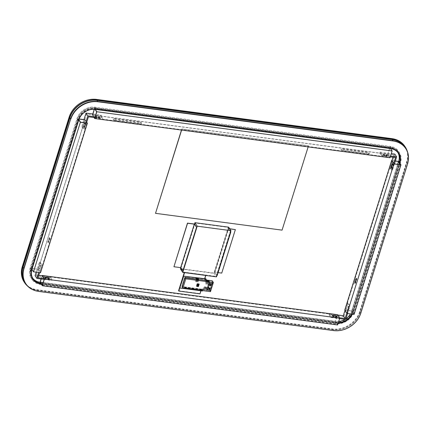 <?xml version="1.0" encoding="UTF-8"?>
<svg xmlns="http://www.w3.org/2000/svg" width="430" height="430" viewBox="0 0 430 430"><rect width="100%" height="100%" fill="white"/><g stroke="black" fill="none" stroke-linecap="round" stroke-linejoin="round"><path stroke-width="0.32" stroke-dasharray="2.15 1.61" d="M24.112 281.962A23.075 19.414 146.8 0 0 37.028 289.718L332.325 328.934A23.075 19.414 146.8 0 0 359.808 311.347L406.667 161.825A23.075 19.414 146.8 0 0 404.877 146.388M407.248 151.113A23.075 19.414 -33.2 0 1 407.119 162.518L360.265 312.04A23.075 19.414 -33.2 0 1 332.782 329.627L37.485 290.411A23.075 19.414 -33.2 0 1 27.498 286.025M79.147 118.965L78.077 118.82L31.218 268.341L38.248 269.277L85.108 119.755L83.979 119.605L81.764 126.673L82.608 126.785L86.613 114.009L100.674 115.874L100.932 115.063L92.778 113.977L92.434 115.068L387.731 154.284L389.86 147.485L94.562 108.269L94.245 109.284M32.675 278.151A13.846 11.648 -33.2 0 1 32.293 277.603A13.846 11.648 -33.2 0 1 31.218 268.341L78.077 118.82A13.846 11.648 -33.2 0 1 94.562 108.269L95.293 109.381L94.562 108.269L389.86 147.485L390.59 148.597L389.86 147.485A13.846 11.648 -33.2 0 1 397.61 152.139A13.846 11.648 -33.2 0 1 397.954 152.704M92.434 115.068L94.052 117.535M94.38 109.295L94.568 108.682L95.008 109.349M387.908 154.15L389.999 157.348L391.961 151.097L389.87 147.899L387.908 154.15L92.611 114.934L94.342 117.573M387.731 154.284L390.01 157.756M95.836 117.422A0.769 0.29 -162.6 0 1 94.906 116.981A0.769 0.29 -162.6 0 1 94.88 116.842A0.769 0.29 -162.6 0 1 95.385 116.729L96.089 116.82A0.769 0.29 -162.6 0 1 97.019 117.261A0.769 0.29 -162.6 0 1 97.046 117.395A0.769 0.29 -162.6 0 1 96.54 117.514L95.836 117.422L95.922 117.148A0.769 0.29 17.4 0 1 94.992 116.707A0.769 0.29 17.4 0 1 94.96 116.573L94.88 116.842M98.653 117.793A0.769 0.29 -162.6 0 1 97.723 117.352A0.769 0.29 -162.6 0 1 97.691 117.218A0.769 0.29 -162.6 0 1 98.196 117.1L98.9 117.191A0.769 0.29 -162.6 0 1 99.83 117.637A0.769 0.29 -162.6 0 1 99.862 117.772A0.769 0.29 -162.6 0 1 99.357 117.89L98.653 117.793L98.739 117.524A0.769 0.29 17.4 0 1 97.803 117.084A0.769 0.29 17.4 0 1 97.777 116.944L97.691 117.218M115.122 120.298A1.537 0.581 -162.6 0 1 113.257 119.416A1.537 0.581 -162.6 0 1 113.197 119.142A1.537 0.581 -162.6 0 1 114.208 118.911L139.519 122.27A1.537 0.581 -162.6 0 1 141.384 123.152A1.537 0.581 -162.6 0 1 141.443 123.426A1.537 0.581 -162.6 0 1 140.433 123.663L115.122 120.298L115.208 120.029A1.537 0.581 17.4 0 1 113.343 119.148A1.537 0.581 17.4 0 1 113.283 118.873L113.197 119.142M387.059 156.095L386.355 156.004A0.769 0.29 -162.6 0 1 385.425 155.563A0.769 0.29 -162.6 0 1 385.393 155.424A0.769 0.29 -162.6 0 1 385.898 155.311L386.602 155.402A0.769 0.29 -162.6 0 1 387.532 155.843A0.769 0.29 -162.6 0 1 387.564 155.977A0.769 0.29 -162.6 0 1 387.059 156.095L387.145 155.827L386.441 155.73A0.769 0.29 17.4 0 1 385.511 155.289A0.769 0.29 17.4 0 1 385.479 155.155L385.393 155.424M384.248 155.725L383.544 155.628A0.769 0.29 -162.6 0 1 382.614 155.187A0.769 0.29 -162.6 0 1 382.582 155.053A0.769 0.29 -162.6 0 1 383.087 154.934L383.791 155.026A0.769 0.29 -162.6 0 1 384.721 155.472A0.769 0.29 -162.6 0 1 384.753 155.606A0.769 0.29 -162.6 0 1 384.248 155.725L384.334 155.45L383.63 155.359A0.769 0.29 17.4 0 1 382.7 154.918A0.769 0.29 17.4 0 1 382.668 154.778L382.582 155.053M368.231 153.913L342.92 150.554A1.537 0.581 -162.6 0 1 341.06 149.672A1.537 0.581 -162.6 0 1 341.001 149.398A1.537 0.581 -162.6 0 1 342.011 149.162L367.322 152.526A1.537 0.581 -162.6 0 1 369.182 153.408A1.537 0.581 -162.6 0 1 369.246 153.677A1.537 0.581 -162.6 0 1 368.231 153.913L368.316 153.644L343.006 150.28A1.537 0.581 17.4 0 1 341.146 149.398A1.537 0.581 17.4 0 1 341.081 149.124L341.001 149.398M95.922 117.148L96.626 117.245A0.769 0.29 17.4 0 0 97.132 117.127A0.769 0.29 17.4 0 0 97.105 116.987A0.769 0.29 17.4 0 0 96.169 116.546L95.471 116.455A0.769 0.29 17.4 0 0 94.96 116.573M94.702 118.132L389.999 157.348M98.739 117.524L99.438 117.616A0.769 0.29 17.4 0 0 99.948 117.497A0.769 0.29 17.4 0 0 99.916 117.363A0.769 0.29 17.4 0 0 98.986 116.922L98.282 116.831A0.769 0.29 17.4 0 0 97.777 116.944M115.208 120.029L140.519 123.388A1.537 0.581 17.4 0 0 141.529 123.152A1.537 0.581 17.4 0 0 141.47 122.883A1.537 0.581 17.4 0 0 139.605 121.996L114.294 118.637A1.537 0.581 17.4 0 0 113.283 118.873M387.145 155.827A0.769 0.29 17.4 0 0 387.65 155.708A0.769 0.29 17.4 0 0 387.618 155.569A0.769 0.29 17.4 0 0 386.688 155.128L385.984 155.036A0.769 0.29 17.4 0 0 385.479 155.155M384.334 155.45A0.769 0.29 17.4 0 0 384.839 155.332A0.769 0.29 17.4 0 0 384.807 155.198A0.769 0.29 17.4 0 0 383.877 154.757L383.173 154.666A0.769 0.29 17.4 0 0 382.668 154.778M368.316 153.644A1.537 0.581 17.4 0 0 369.332 153.408A1.537 0.581 17.4 0 0 369.268 153.134A1.537 0.581 17.4 0 0 367.408 152.252L342.097 148.893A1.537 0.581 17.4 0 0 341.081 149.124M389.87 147.899L94.568 108.682M391.961 151.097L96.664 111.881M85.183 123.797L85.398 123.114A0.769 0.296 97.6 0 1 85.726 122.7A0.769 0.296 97.6 0 1 85.839 122.786A0.769 0.296 97.6 0 1 85.855 123.813L85.64 124.49A0.769 0.296 97.6 0 1 85.312 124.904A0.769 0.296 97.6 0 1 85.199 124.824A0.769 0.296 97.6 0 1 85.183 123.797L84.903 123.759L85.118 123.082A0.769 0.296 -82.4 0 1 85.446 122.663L85.726 122.7M38.248 269.277L40.522 272.754M85.108 119.755L86.726 122.233M84.549 125.834A0.769 0.296 97.6 0 1 84.877 125.42A0.769 0.296 97.6 0 1 84.989 125.501A0.769 0.296 97.6 0 1 85 126.533L84.791 127.21A0.769 0.296 97.6 0 1 84.457 127.624A0.769 0.296 97.6 0 1 84.35 127.543A0.769 0.296 97.6 0 1 84.334 126.517L84.549 125.834L84.264 125.796A0.769 0.296 -82.4 0 1 84.592 125.383L84.877 125.42M48.294 241.509L48.509 240.832A0.769 0.296 97.6 0 1 48.837 240.413A0.769 0.296 97.6 0 1 48.95 240.499A0.769 0.296 97.6 0 1 48.966 241.526L48.751 242.203A0.769 0.296 97.6 0 1 48.423 242.622A0.769 0.296 97.6 0 1 48.31 242.536A0.769 0.296 97.6 0 1 48.294 241.509L48.015 241.472L48.23 240.795A0.769 0.296 -82.4 0 1 48.558 240.381L48.837 240.413M49.606 239.488A0.769 0.296 97.6 0 1 49.273 239.902A0.769 0.296 97.6 0 1 49.165 239.816A0.769 0.296 97.6 0 1 49.149 238.79L49.359 238.112A0.769 0.296 97.6 0 1 49.692 237.699A0.769 0.296 97.6 0 1 49.799 237.779A0.769 0.296 97.6 0 1 49.816 238.806L49.321 239.451A0.769 0.296 -82.4 0 1 48.993 239.865L49.273 239.902M78.077 118.82L78.803 119.932L78.077 118.82M31.218 268.341L31.944 269.454L31.218 268.341M78.889 119.674L78.448 118.997L79.104 119.083M78.448 118.997L31.589 268.519L38.06 269.379L84.914 119.857L86.645 122.502M38.06 269.379L40.151 272.577L87.01 123.055M31.589 268.519L33.685 271.717L40.151 272.577M80.539 122.195L33.685 271.717M84.903 123.759A0.769 0.296 -82.4 0 0 84.92 124.786A0.769 0.296 -82.4 0 0 85.032 124.872A0.769 0.296 -82.4 0 0 85.36 124.453L85.57 123.775A0.769 0.296 -82.4 0 0 85.559 122.749A0.769 0.296 -82.4 0 0 85.446 122.663M84.264 125.796L84.054 126.479A0.769 0.296 -82.4 0 0 84.065 127.506A0.769 0.296 -82.4 0 0 84.178 127.586A0.769 0.296 -82.4 0 0 84.506 127.172L84.721 126.495A0.769 0.296 -82.4 0 0 84.705 125.469A0.769 0.296 -82.4 0 0 84.592 125.383M48.015 241.472A0.769 0.296 -82.4 0 0 48.031 242.499A0.769 0.296 -82.4 0 0 48.144 242.584A0.769 0.296 -82.4 0 0 48.472 242.171L48.681 241.488A0.769 0.296 -82.4 0 0 48.671 240.461A0.769 0.296 -82.4 0 0 48.558 240.381M49.321 239.451L49.536 238.768A0.769 0.296 -82.4 0 0 49.52 237.742A0.769 0.296 -82.4 0 0 49.407 237.661A0.769 0.296 -82.4 0 0 49.079 238.075L48.87 238.752A0.769 0.296 -82.4 0 0 48.88 239.779A0.769 0.296 -82.4 0 0 48.993 239.865M354.105 314.394L351.826 310.922L398.685 161.4L351.826 310.922L344.796 309.987M394.821 154.09L390.564 167.684L389.72 167.571L391.934 160.503L395.363 160.96M397.616 164.303L351.638 311.024L345.166 310.164L347.263 313.363L394.116 163.841M351.638 311.024L353.729 314.223L347.263 313.363M395.326 161.078L392.026 160.643L345.166 310.164M392.402 163.524A0.769 0.296 97.6 0 1 392.558 163.448A0.769 0.296 97.6 0 1 392.665 163.534A0.769 0.296 97.6 0 1 392.681 164.561L392.466 165.238A0.769 0.296 97.6 0 1 392.138 165.652A0.769 0.296 97.6 0 1 392.031 165.572A0.769 0.296 97.6 0 1 392.01 165.545M391.553 166.243A0.769 0.296 97.6 0 1 391.703 166.168A0.769 0.296 97.6 0 1 391.816 166.254A0.769 0.296 97.6 0 1 391.832 167.281L391.617 167.958A0.769 0.296 97.6 0 1 391.289 168.372A0.769 0.296 97.6 0 1 391.176 168.291A0.769 0.296 97.6 0 1 391.16 168.264M355.513 281.236A0.769 0.296 97.6 0 1 355.664 281.166A0.769 0.296 97.6 0 1 355.777 281.247A0.769 0.296 97.6 0 1 355.793 282.273L355.578 282.951A0.769 0.296 97.6 0 1 355.25 283.37A0.769 0.296 97.6 0 1 355.137 283.284A0.769 0.296 97.6 0 1 355.121 283.257M356.368 278.516A0.769 0.296 97.6 0 1 356.518 278.446A0.769 0.296 97.6 0 1 356.631 278.527A0.769 0.296 97.6 0 1 356.642 279.554L356.432 280.236A0.769 0.296 97.6 0 1 356.104 280.65A0.769 0.296 97.6 0 1 355.992 280.564A0.769 0.296 97.6 0 1 355.975 280.537M400.588 164.701L353.729 314.223M35.077 275.651L49.987 277.629L50.24 276.812L42.086 275.732L41.065 278.984M338.695 321.495A13.846 11.648 -33.2 0 1 335.335 321.473L40.038 282.257L335.335 321.473L337.469 314.679M41.194 279L42.178 275.872L337.475 315.088L339.566 318.286L44.268 279.07M338.319 322.693A13.846 11.648 -33.2 0 1 336.067 322.586L337.614 324.951M43.188 282.521L335.513 321.339L337.475 315.088M335.513 321.339L337.609 324.537L339.566 318.286M46.644 277.898A0.769 0.29 -162.6 0 1 46.666 277.925A0.769 0.29 -162.6 0 1 46.698 278.065A0.769 0.29 -162.6 0 1 46.193 278.183L45.489 278.086A0.769 0.29 -162.6 0 1 44.559 277.646A0.769 0.29 -162.6 0 1 44.526 277.511A0.769 0.29 -162.6 0 1 44.666 277.404M49.461 278.274A0.769 0.29 -162.6 0 1 49.482 278.301A0.769 0.29 -162.6 0 1 49.509 278.436A0.769 0.29 -162.6 0 1 49.004 278.554L48.3 278.463A0.769 0.29 -162.6 0 1 47.37 278.022A0.769 0.29 -162.6 0 1 47.338 277.882A0.769 0.29 -162.6 0 1 47.477 277.78M337.163 316.48A0.769 0.29 -162.6 0 1 337.185 316.507A0.769 0.29 -162.6 0 1 337.217 316.647A0.769 0.29 -162.6 0 1 336.706 316.765L336.007 316.668A0.769 0.29 -162.6 0 1 335.077 316.227A0.769 0.29 -162.6 0 1 335.045 316.093A0.769 0.29 -162.6 0 1 335.18 315.986M334.352 316.109A0.769 0.29 -162.6 0 1 334.373 316.136A0.769 0.29 -162.6 0 1 334.4 316.27A0.769 0.29 -162.6 0 1 333.895 316.389L333.191 316.297A0.769 0.29 -162.6 0 1 332.261 315.856A0.769 0.29 -162.6 0 1 332.234 315.717A0.769 0.29 -162.6 0 1 332.368 315.615M42.312 285.321L337.609 324.537M83.382 126.13L83.474 126.909L83.382 126.13M84.543 126.726L84.457 125.952L84.543 126.726M85.651 122.872L83.587 129.457L84.431 129.57L86.494 122.985M81.764 126.673L83.587 129.457M84.554 123.899L84.463 123.12L84.554 123.899M100.932 115.063L102.754 117.841L95.111 116.826M95.809 115.966L96.82 116.197L95.809 115.966M98.626 116.342L99.631 116.568L98.626 116.342M100.674 115.874L102.496 118.658L102.754 117.841M86.613 114.009L88.435 116.788M94.858 117.643L102.496 118.658M96.54 116.917L95.535 116.686L96.54 116.917M99.352 117.288L98.346 117.062L99.352 117.288M82.608 126.785L84.431 129.57M85.081 123.523L85.167 124.302L85.081 123.523M392.499 167.625L392.413 166.851L392.499 167.625M391.381 167.786L391.628 166.775M392.961 157.235L393.724 154.795L395.546 157.573M389.72 167.571L391.542 170.355L393.756 163.287M392.23 165.066L392.483 164.056M393.724 154.795L379.663 152.929L379.916 152.112L391.305 153.623M390.537 156.063L381.738 154.891L379.916 152.112M386.328 154.547L387.333 154.778L386.328 154.547M383.517 154.176L384.522 154.402L383.517 154.176M394.444 163.884L392.386 170.463L391.542 170.355M390.284 156.875L381.48 155.708L381.738 154.891M390.564 167.684L392.386 170.463M393.031 164.421L393.122 165.201L393.031 164.421M379.663 152.929L381.48 155.708M387.059 155.499L386.049 155.268L387.059 155.499M384.243 155.123L383.238 154.897L384.243 155.123M39.995 266.079L39.909 265.299L39.995 266.079M40.522 265.702L40.608 266.482L40.522 265.702M36.168 272.174L39.34 262.058L40.184 262.171L36.179 274.947L38.001 277.726M40.184 262.171L42.006 264.95L39.598 272.631M39.99 268.911L39.899 268.132L39.99 268.911M36.179 274.947L38.764 275.291M44.166 279.398L51.804 280.414L49.987 277.629M45.849 278.667L44.844 278.441L45.849 278.667M48.66 279.043L47.655 278.817L48.66 279.043M38.754 272.518L41.162 264.837L42.006 264.95M43.903 278.511L52.062 279.597L51.804 280.414M39.34 262.058L41.162 264.837M38.829 268.309L38.915 269.089L38.829 268.309M50.24 276.812L52.062 279.597M45.102 277.689L46.123 277.887M47.918 278.065L48.934 278.264M347.951 306.977L347.865 306.198L347.951 306.977M348.477 306.601L348.563 307.38L348.477 306.601M345.698 319.442L343.876 316.663L348.139 303.069L349.956 305.848L349.112 305.735L346.816 313.072M347.553 313.529L349.956 305.848M347.94 309.804L347.854 309.03L347.94 309.804M343.876 316.663L328.971 314.679L330.794 317.464L339.592 318.63M348.139 303.069L347.295 302.957L344.994 310.288M337.668 314.986L329.224 313.868L328.971 314.679M336.367 317.249L335.362 317.023L336.367 317.249M333.556 316.878L332.546 316.652L333.556 316.878M329.224 313.868L331.046 316.647L330.794 317.464M339.49 317.77L331.046 316.647M335.62 316.27L336.642 316.469M332.809 315.899L333.831 316.098M347.295 302.957L349.112 305.735M346.779 309.208L346.87 309.987L346.779 309.208M155.424 213.194L281.978 230.002L308.391 145.727L181.836 128.919L181.476 130.064M181.836 128.919L181.605 130.08M308.391 145.727L181.922 129.059M308.16 146.888L308.482 145.867M173.838 266.611L180.869 267.546L194.5 224.046L180.783 267.809M180.869 267.546L183.142 271.024M229.69 228.722L228.249 228.529L214.618 272.029L221.649 272.959L235.28 229.464M229.781 228.862L228.62 228.706L214.989 272.201L218.091 272.615M230.604 231.743L228.62 228.706M228.249 228.529L230.523 232.006M214.618 272.029L216.892 275.501M217.172 275.539L214.989 272.201M180.444 268.906L214.188 273.389L228.674 227.169M195.123 222.998L180.81 268.669L213.995 273.077L228.308 227.405L195.123 222.998L197.305 226.336L182.992 272.007L216.177 276.415L230.491 230.743L197.305 226.336M214.188 273.389L216.467 276.861M180.81 268.669L182.992 272.007M213.995 273.077L216.177 276.415M228.308 227.405L230.491 230.743M24.827 282.488A22.763 19.157 146.8 0 0 37.571 290.142L332.868 329.358A22.763 19.157 146.8 0 0 359.985 312.003L406.839 162.481A22.763 19.157 146.8 0 0 405.076 147.253M399.809 161.551L352.949 311.067A15.071 12.685 -33.2 0 1 334.997 322.559L39.7 283.343A15.071 12.685 -33.2 0 1 31.261 278.28A15.071 12.685 -33.2 0 1 30.095 268.191L76.948 118.675A15.071 12.685 -33.2 0 1 94.906 107.183L390.204 146.399A15.071 12.685 -33.2 0 1 398.642 151.462A15.071 12.685 -33.2 0 1 399.809 161.551L400.54 162.664L353.68 312.18A15.071 12.685 146.8 0 1 335.723 323.672L40.425 284.456A15.071 12.685 146.8 0 1 31.992 279.392A15.071 12.685 146.8 0 1 30.82 269.304L77.68 119.787A15.071 12.685 146.8 0 1 95.632 108.295L390.929 147.511A15.071 12.685 146.8 0 1 399.368 152.575A15.071 12.685 146.8 0 1 400.54 162.664M408.5 157.385A22.763 19.157 -33.2 0 1 407.57 163.594L360.711 313.115A22.763 19.157 -33.2 0 1 333.594 330.471L38.297 291.255A22.763 19.157 -33.2 0 1 32.583 289.61M25.768 283.617A22.919 19.285 146.8 0 0 38.528 291.212L333.406 330.374A22.919 19.285 146.8 0 0 360.706 312.9L407.436 163.792A22.919 19.285 146.8 0 0 405.726 148.56M32.755 279.043A14.459 12.169 -33.2 0 1 32.685 278.936A14.459 12.169 -33.2 0 1 31.567 269.261L78.341 120.013A14.459 12.169 -33.2 0 1 95.562 108.994L390.58 148.173A14.459 12.169 -33.2 0 1 398.669 153.032A14.459 12.169 -33.2 0 1 398.739 153.134M399.712 162.965L353.019 311.954A14.459 12.169 -33.2 0 1 352.127 314.137M338.2 323.086A14.459 12.169 -33.2 0 1 335.798 322.973L41.07 283.832M338.13 323.301A14.459 12.169 146.8 0 1 335.932 323.183L41.21 284.042M352.353 314.163A14.459 12.169 146.8 0 0 353.154 312.164L399.846 163.174M196.333 278.704L195.79 278.629L196.048 277.818L187.609 276.694L187.351 277.511L184.712 277.156L181.836 286.321L184.481 286.67L184.228 287.487L201.665 289.804L201.917 288.987L209.399 289.981L212.269 280.817M205.954 279.978L204.787 279.828L205.046 279.011L198.015 278.076L197.854 278.586M202.073 289.223L184.637 286.907L184.379 287.724L201.821 290.04L202.073 289.223L184.637 286.907L184.379 287.724L201.821 290.04L202.073 289.223M178.579 290.744L199.81 293.561L201.014 289.718L184.379 287.724L184.481 286.67L181.836 286.321L182.223 286.907L202.922 289.653L202.718 289.347L202.465 290.164L201.665 289.804L201.976 288.992L201.718 289.809M209.399 289.981L210.49 291.647M206.55 290.809L203.766 290.438L203.132 289.465L205.916 289.836L206.55 290.809L207.405 288.089L204.621 287.718L203.981 286.745L206.766 287.116L207.405 288.089M182.223 286.907L181.836 286.321L184.712 277.156L185.094 277.742L184.712 277.156L195.946 278.866L196.198 278.049L187.765 276.931L187.351 277.511L187.609 276.694L187.507 277.748L195.946 278.866L196.171 279.215L195.5 281L196.042 281.833L198.015 282.096L197.467 281.258L195.5 281M205.148 278.688L204.943 280.064L197.913 279.129L204.943 280.064L205.201 279.247L198.171 278.312L198.074 278.618L198.015 278.076M195.79 278.629L196.198 278.049L187.609 276.694L204.4 278.925L198.171 278.312L198.397 278.661M206.722 289.132L210.184 289.632L210.818 290.605L210.184 289.632L212.399 282.564L208.84 282.231L206.712 289.024L207.357 290.105L210.447 290.427L212.662 283.359L209.388 283.064L207.265 289.965M210.447 290.427L209.899 289.594L210.184 289.632L212.399 282.564L213.033 283.537L212.119 282.526L212.662 283.359M207.061 288.363L208.19 288.514L209.894 283.08L208.765 282.929L207.061 288.363L207.518 289.062L208.641 289.213L210.345 283.773L209.222 283.623L207.518 289.062M207.625 287.815L207.475 286.977L207.486 287.799M208.652 284.552L208.48 285.095L208.469 284.273L208.34 285.079L208.158 284.8L208.33 284.257L208.507 284.536M196.908 285.966L196.542 285.412L197.155 283.451L198.364 283.612L198.214 284.101M197.058 285.477L196.542 285.412M197.52 284.01L197.155 283.451M198.73 284.171L198.364 283.612M197.967 284.88L197.864 285.214M197.408 284.364L197.284 284.633L197.65 284.397M197.564 284.665L197.929 285.224M208.19 288.514L208.641 289.213M208.765 282.929L209.222 283.623M207.771 287.837L207.754 287.014L207.771 287.837L208.894 287.982L208.883 287.159L208.894 287.982M208.792 284.574L208.62 285.117L208.609 284.294L209.915 284.719L209.743 285.267L209.915 284.719M209.894 283.08L210.345 283.773M208.566 287.643L208.475 287.966L208.566 287.643M209.421 284.923L209.324 285.246L209.421 284.923M208.389 287.777L208.475 287.503L208.389 287.777M209.066 287.439L207.937 287.288M208.883 287.159L207.754 287.014M208.711 287.708L207.588 287.557M209.243 285.058L209.329 284.784L209.243 285.058M209.743 285.267L208.62 285.117M209.732 284.445L208.609 284.294M209.56 284.988L208.437 284.837M196.048 277.818L196.429 278.398M209.421 281.645L208.572 284.364L205.787 283.993L205.148 283.021L207.932 283.392L208.572 284.364M206.636 281.279L205.787 283.993M208.518 281.526L207.932 283.392M206.002 280.306L205.148 283.021M198.612 280.193L198.015 282.096M197.832 280.091L197.467 281.258M196.639 279.93L196.042 281.833M203.766 290.438L204.621 287.718M205.916 289.836L206.766 287.116M203.132 289.465L203.981 286.745M201.976 288.992L202.718 289.347M202.465 290.164L201.014 289.718M202.498 290.997L202.482 290.191M202.621 290.605L202.922 289.653M201.219 290.024L201.052 290.551L179.815 287.735M202.315 290.723L200.977 290.798M199.81 293.561L200.009 293.867M184.266 272.588L184.373 272.26L205.604 275.076L204.4 278.925M204.766 278.699L204.551 279.161M205.604 275.076L205.787 275.442M205.368 278.715L204.787 279.828L205.266 278.489M206.013 278.839L205.588 280.188L204.847 279.833M205.588 280.188L205.793 280.494M184.373 272.26L184.551 272.625M205.803 275.383L184.572 272.566M208.292 287.224L208.206 287.498L208.292 287.224M209.147 284.51L209.061 284.778L209.147 284.51M209.749 288.406A0.387 0.322 146.8 0 0 209.539 289.089A0.387 0.322 146.8 0 0 209.749 288.406A0.387 0.322 -33.2 0 1 209.539 289.089A0.387 0.322 -33.2 0 1 209.749 288.406M210.942 284.601A0.387 0.322 146.8 0 0 210.732 285.284A0.387 0.322 146.8 0 0 210.942 284.601A0.387 0.322 -33.2 0 1 210.732 285.284A0.387 0.322 -33.2 0 1 210.942 284.601M209.448 288.949A0.387 0.322 -33.2 0 1 209.657 288.267A0.387 0.322 -33.2 0 1 209.448 288.949M210.641 285.144A0.387 0.322 -33.2 0 1 210.85 284.461A0.387 0.322 -33.2 0 1 210.641 285.144M209.899 289.594L212.119 282.526M209.179 289.148A0.613 0.516 146.8 0 0 210.195 288.487M209.34 287.783A0.387 0.322 146.8 0 0 209.125 288.46A0.387 0.322 146.8 0 0 209.34 287.783M209.711 288.847L209.415 288.745M210.162 288.906L209.861 288.804M210.931 284.961L210.635 285.052M211.383 285.02L211.082 284.913M210.372 285.343A0.613 0.516 146.8 0 0 211.388 284.676M210.533 283.977A0.387 0.322 146.8 0 0 210.318 284.655A0.387 0.322 146.8 0 0 210.533 283.977M94.734 107.726A14.459 12.169 146.8 0 0 77.513 118.744L30.654 268.266A14.459 12.169 146.8 0 0 31.777 277.941A14.459 12.169 146.8 0 0 39.872 282.8L335.169 322.016A14.459 12.169 146.8 0 0 352.39 310.998L399.244 161.476A14.459 12.169 146.8 0 0 398.126 151.801A14.459 12.169 146.8 0 0 390.031 146.942L94.734 107.726L95.465 108.838A14.459 12.169 146.8 0 0 78.239 119.857L31.385 269.379A14.459 12.169 146.8 0 0 32.503 279.054A14.459 12.169 146.8 0 0 40.597 283.913L335.894 323.129A14.459 12.169 146.8 0 0 353.116 312.105L399.975 162.588A14.459 12.169 146.8 0 0 398.852 152.913A14.459 12.169 146.8 0 0 390.762 148.054L95.465 108.838M399.411 162.513L352.557 312.035L351.826 310.922A13.846 11.648 -33.2 0 1 350.471 313.916M345.919 318.743A13.846 11.648 -33.2 0 1 344.978 319.345M336.067 322.586L40.769 283.37M352.557 312.035A13.846 11.648 -33.2 0 1 351.724 314.083M406.667 161.825L407.119 162.518M360.265 312.04L359.808 311.347M332.325 328.934L332.782 329.627M37.485 290.411L37.028 289.718M95.471 116.455L95.385 116.729M96.626 117.245L96.54 117.514M96.089 116.82L96.169 116.546M98.282 116.831L98.196 117.1M99.438 117.616L99.357 117.89M98.9 117.191L98.986 116.922M114.294 118.637L114.208 118.911M140.519 123.388L140.433 123.663M139.519 122.27L139.605 121.996M386.355 156.004L386.441 155.73M386.602 155.402L386.688 155.128M385.984 155.036L385.898 155.311M383.544 155.628L383.63 155.359M383.791 155.026L383.877 154.757M383.173 154.666L383.087 154.934M342.92 150.554L343.006 150.28M367.322 152.526L367.408 152.252M342.097 148.893L342.011 149.162M85.398 123.114L85.118 123.082M85.57 123.775L85.855 123.813M85.64 124.49L85.36 124.453M84.721 126.495L85 126.533M84.054 126.479L84.334 126.517M84.791 127.21L84.506 127.172M48.509 240.832L48.23 240.795M48.751 242.203L48.472 242.171M48.681 241.488L48.966 241.526M48.87 238.752L49.149 238.79M49.536 238.768L49.816 238.806M49.359 238.112L49.079 238.075M392.402 164.523L392.681 164.561M392.466 165.238L392.187 165.201M391.547 167.243L391.832 167.281M391.617 167.958L391.338 167.92M355.513 282.236L355.793 282.273M355.578 282.951L355.298 282.918M356.432 280.236L356.153 280.199M356.363 279.516L356.642 279.554M45.489 278.086L45.575 277.818M46.279 277.909L46.193 278.183M48.3 278.463L48.386 278.188M49.09 278.285L49.004 278.554M336.792 316.491L336.706 316.765M336.007 316.668L336.093 316.399M333.981 316.12L333.895 316.389M333.191 316.297L333.277 316.023M406.839 162.481L407.57 163.594M360.711 313.115L359.985 312.003M332.868 329.358L333.594 330.471M38.297 291.255L37.571 290.142M352.949 311.067L353.68 312.18M390.204 146.399L390.929 147.511M95.632 108.295L94.906 107.183M76.948 118.675L77.68 119.787M30.82 269.304L30.095 268.191M39.7 283.343L40.425 284.456M335.723 323.672L334.997 322.559M208.84 282.231L209.388 283.064M209.571 282.945L209.023 282.112M77.513 118.744L78.239 119.857M390.031 146.942L390.762 148.054M399.244 161.476L399.975 162.588M352.39 310.998L353.116 312.105M335.169 322.016L335.894 323.129M39.872 282.8L40.597 283.913M30.654 268.266L31.385 269.379M97.132 117.127L97.046 117.395M99.948 117.497L99.862 117.772M141.529 123.152L141.443 123.426M387.65 155.708L387.564 155.977M384.839 155.332L384.753 155.606M369.332 153.408L369.246 153.677M85.032 124.872L85.312 124.904M84.178 127.586L84.457 127.624M48.144 242.584L48.423 242.622M49.407 237.661L49.692 237.699M392.273 163.411L392.558 163.448M391.859 165.62L392.138 165.652M391.424 166.13L391.703 166.168M391.004 168.334L391.289 168.372M355.384 281.129L355.664 281.166M354.97 283.332L355.25 283.37M355.82 280.613L356.104 280.65M356.239 278.409L356.518 278.446M44.526 277.511L44.612 277.237M46.698 278.065L46.784 277.791M47.338 277.882L47.424 277.613M49.509 278.436L49.595 278.167M337.217 316.647L337.303 316.373M335.045 316.093L335.131 315.819M334.4 316.27L334.486 316.002M332.234 315.717L332.315 315.448M83.474 126.909L84.318 127.022M84.463 123.12L85.307 123.233M84.323 124.189L85.167 124.302M83.614 125.84L84.457 125.952M96.82 116.197L96.562 117.008M95.788 115.874L95.535 116.686M99.631 116.568L99.373 117.385M98.604 116.245L98.346 117.062M391.424 167.802L392.267 167.915M391.569 166.738L392.413 166.851M392.418 164.018L393.262 164.131M392.278 165.088L393.122 165.201M387.081 155.59L387.333 154.778M386.049 155.268L386.307 154.456M384.264 155.219L384.522 154.402M383.238 154.897L383.495 154.08M40.753 265.412L39.909 265.299M40.608 266.482L39.77 266.369M39.759 269.201L38.915 269.089M39.899 268.132L39.055 268.019M46.128 277.947L45.87 278.764M45.102 277.624L44.844 278.441M48.939 278.323L48.681 279.14M47.913 278L47.655 278.817M348.703 306.31L347.865 306.198M348.563 307.38L347.719 307.267M347.714 310.094L346.87 309.987M347.854 309.03L347.01 308.917M336.389 317.345L336.642 316.528M335.362 317.023L335.615 316.206M333.578 316.974L333.831 316.158M332.546 316.652L332.804 315.835M398.642 151.462L399.368 152.575M31.261 278.28L31.992 279.392M207.308 281.365L206.653 283.461M207.464 281.387L206.798 283.51M206.513 281.091L205.809 283.348M206.626 281.258L205.954 283.397M208.152 281.478L207.496 283.574M208.308 281.5L207.642 283.623M197.107 281.58L197.58 280.054M197.252 281.623L197.736 280.075M196.263 281.467L196.736 279.941M196.408 281.516L196.892 279.962M205.481 287.186L204.632 289.906M205.631 287.235L204.777 289.949M204.637 287.073L203.788 289.793M204.787 287.122L203.933 289.841M206.325 287.299L205.475 290.019M206.475 287.348L205.621 290.062M208.12 287.444L208.442 287.933M208.378 287.278L208.7 287.761M208.975 284.724L209.292 285.214M209.233 284.558L209.55 285.047M209.233 288.82L208.91 288.331M209.872 288.396L209.555 287.912M210.426 285.015L210.103 284.526M211.065 284.59L210.748 284.106M32.293 277.603L33.019 278.715M397.61 152.139L398.341 153.252M398.126 151.801L398.852 152.913M31.777 277.941L32.503 279.054"/><path stroke-width="0.64" d="M405.334 147.081L404.877 146.388A23.075 19.414 146.8 0 0 391.961 138.637L96.664 99.416A23.075 19.414 146.8 0 0 69.182 117.008L22.328 266.525A23.075 19.414 146.8 0 0 24.112 281.962L24.569 282.661A23.075 19.414 -33.2 0 1 22.779 267.224L69.638 117.702A23.075 19.414 -33.2 0 1 97.121 100.115L392.418 139.331A23.075 19.414 -33.2 0 1 405.334 147.081A23.075 19.414 -33.2 0 1 407.248 151.113M27.498 286.025A23.075 19.414 -33.2 0 1 24.569 282.661M94.245 109.284L92.778 113.977L86.027 113.079L83.979 119.605L79.147 118.965M41.065 278.984L40.038 282.257L40.769 283.37A13.846 11.648 -33.2 0 1 33.019 278.715A13.846 11.648 -33.2 0 1 31.944 269.454L78.803 119.932A13.846 11.648 -33.2 0 1 95.293 109.381L96.841 111.746L94.707 118.54L390.01 157.756L392.138 150.962L96.841 111.746M94.052 117.535L94.707 118.54M92.611 114.934L94.38 109.295M94.342 117.573L94.702 118.132L96.664 111.881L95.008 109.349M95.293 109.381L390.59 148.597L392.138 150.962M40.522 272.754L87.381 123.233L80.351 122.297L33.492 271.819L40.522 272.754M86.726 122.233L87.381 123.233M78.803 119.932L80.351 122.297M31.944 269.454L33.492 271.819M79.104 119.083L84.914 119.857M78.889 119.674L80.539 122.195L87.01 123.055L86.645 122.502M391.73 164.507L391.945 163.83A0.769 0.296 -82.4 0 1 392.273 163.411A0.769 0.296 -82.4 0 1 392.386 163.497A0.769 0.296 -82.4 0 1 392.402 164.523L392.187 165.201A0.769 0.296 -82.4 0 1 391.859 165.62A0.769 0.296 -82.4 0 1 391.746 165.534A0.769 0.296 -82.4 0 1 391.73 164.507L392.224 163.868A0.769 0.296 97.6 0 1 392.402 163.524M347.069 313.465L344.796 309.987L391.655 160.465L393.928 163.943L400.959 164.878L354.105 314.394L347.069 313.465L393.928 163.943M391.547 167.243A0.769 0.296 -82.4 0 0 391.536 166.216A0.769 0.296 -82.4 0 0 391.424 166.13A0.769 0.296 -82.4 0 0 391.096 166.544L390.881 167.227A0.769 0.296 -82.4 0 0 390.897 168.254A0.769 0.296 -82.4 0 0 391.004 168.334A0.769 0.296 -82.4 0 0 391.338 167.92L391.547 167.243M354.841 282.22L355.056 281.542A0.769 0.296 -82.4 0 1 355.384 281.129A0.769 0.296 -82.4 0 1 355.497 281.209A0.769 0.296 -82.4 0 1 355.513 282.236L355.298 282.918A0.769 0.296 -82.4 0 1 354.97 283.332A0.769 0.296 -82.4 0 1 354.858 283.246A0.769 0.296 -82.4 0 1 354.841 282.22L355.336 281.58A0.769 0.296 97.6 0 1 355.513 281.236M355.696 279.5A0.769 0.296 -82.4 0 0 355.712 280.532A0.769 0.296 -82.4 0 0 355.82 280.613A0.769 0.296 -82.4 0 0 356.153 280.199L356.363 279.516A0.769 0.296 -82.4 0 0 356.346 278.489A0.769 0.296 -82.4 0 0 356.239 278.409A0.769 0.296 -82.4 0 0 355.911 278.823L355.696 279.5L355.975 279.538L356.19 278.86A0.769 0.296 97.6 0 1 356.368 278.516M391.655 160.465L391.934 160.503L392.961 157.235M395.363 160.96L398.685 161.4L400.959 164.878M392.026 160.643L394.116 163.841L400.588 164.701L398.492 161.503L395.326 161.078M398.492 161.503L397.616 164.303M392.01 165.545A0.769 0.296 97.6 0 1 392.015 164.545M391.16 168.264A0.769 0.296 97.6 0 1 391.16 167.265L391.375 166.582A0.769 0.296 97.6 0 1 391.553 166.243M355.121 283.257A0.769 0.296 97.6 0 1 355.126 282.257M355.975 280.537A0.769 0.296 97.6 0 1 355.975 279.538M42.172 275.458L44.446 278.936L42.317 285.735L337.614 324.951L339.743 318.152L337.469 314.679L42.172 275.458L42.086 275.732L38.764 275.291M32.675 278.151A13.846 11.648 -33.2 0 0 40.038 282.257L42.317 285.735M42.178 275.872L44.268 279.07L42.312 285.321L40.216 282.123L41.194 279M339.743 318.152L44.446 278.936M45.118 277.119A0.769 0.29 17.4 0 0 44.612 277.237A0.769 0.29 17.4 0 0 44.645 277.377A0.769 0.29 17.4 0 0 45.575 277.818L46.279 277.909A0.769 0.29 17.4 0 0 46.784 277.791A0.769 0.29 17.4 0 0 46.752 277.656A0.769 0.29 17.4 0 0 45.822 277.216L45.032 277.393A0.769 0.29 -162.6 0 0 44.666 277.404M47.929 277.495A0.769 0.29 17.4 0 0 47.424 277.613A0.769 0.29 17.4 0 0 47.456 277.748A0.769 0.29 17.4 0 0 48.386 278.188L49.09 278.285A0.769 0.29 17.4 0 0 49.595 278.167A0.769 0.29 17.4 0 0 49.563 278.027A0.769 0.29 17.4 0 0 48.633 277.587L47.848 277.769A0.769 0.29 -162.6 0 0 47.477 277.78M336.341 315.797L335.637 315.701A0.769 0.29 17.4 0 0 335.131 315.819A0.769 0.29 17.4 0 0 335.158 315.959A0.769 0.29 17.4 0 0 336.093 316.399L336.792 316.491A0.769 0.29 17.4 0 0 337.303 316.373A0.769 0.29 17.4 0 0 337.27 316.238A0.769 0.29 17.4 0 0 336.341 315.797L335.55 315.975A0.769 0.29 -162.6 0 0 335.18 315.986M333.524 315.421L332.825 315.33A0.769 0.29 17.4 0 0 332.315 315.448A0.769 0.29 17.4 0 0 332.347 315.582A0.769 0.29 17.4 0 0 333.277 316.023L333.981 316.12A0.769 0.29 17.4 0 0 334.486 316.002A0.769 0.29 17.4 0 0 334.459 315.862A0.769 0.29 17.4 0 0 333.524 315.421L332.739 315.604A0.769 0.29 -162.6 0 0 332.368 315.615M40.216 282.123L43.188 282.521M46.644 277.898A0.769 0.29 -162.6 0 0 45.736 277.484L45.032 277.393M49.461 278.274A0.769 0.29 -162.6 0 0 48.547 277.861L47.848 277.769M336.255 316.066A0.769 0.29 -162.6 0 1 337.163 316.48M333.443 315.695A0.769 0.29 -162.6 0 1 334.352 316.109M86.027 113.079L87.844 115.864L85.651 122.872M95.111 116.826L87.844 115.864M86.494 122.985L88.435 116.788L94.858 117.643M391.628 166.775L391.381 167.786M393.756 163.287L395.546 157.573L390.284 156.875M392.483 164.056L392.23 165.066M391.305 153.623L394.821 154.09L396.643 156.869L390.537 156.063M396.643 156.869L394.444 163.884M39.598 272.631L38.001 277.726L43.903 278.511M44.166 279.398L36.899 278.43L35.077 275.651L36.168 272.174M36.899 278.43L38.754 272.518M46.123 277.887L45.102 277.689M48.934 278.264L47.918 278.065M339.592 318.63L345.698 319.442L347.553 313.529M344.994 310.288L343.29 315.733L337.668 314.986M343.29 315.733L345.107 318.512L339.49 317.77M336.642 316.469L335.62 316.27M333.831 316.098L332.809 315.899M346.816 313.072L345.107 318.512M181.476 130.064L155.515 213.334L282.069 230.141L308.16 146.888M181.605 130.08L155.515 213.334M194.924 222.686L197.198 226.164L182.718 272.378L216.467 276.861L230.948 230.647L228.674 227.169L194.924 222.686L194.5 224.046L187.469 223.116L173.93 266.75L180.675 267.648L194.306 224.148L187.561 223.256L173.93 266.75M194.5 224.046L196.773 227.524L194.306 224.148M180.675 267.648L183.142 271.024L196.773 227.524M182.863 270.986L196.494 227.486M218.091 272.615L221.74 273.098L235.371 229.604L229.69 228.722M235.371 229.604L229.781 228.862M230.802 232.044L217.172 275.539L216.892 275.501L230.523 232.006L230.802 232.044L230.604 231.743M180.783 267.809L180.444 268.906L182.718 272.378M230.948 230.647L197.198 226.164M405.802 148.366L405.076 147.253A22.763 19.157 146.8 0 0 392.332 139.6L97.035 100.383A22.763 19.157 146.8 0 0 69.918 117.739L23.064 267.261A22.763 19.157 146.8 0 0 24.827 282.488L25.553 283.601A22.763 19.157 -33.2 0 1 23.79 268.374L70.649 118.852A22.763 19.157 -33.2 0 1 97.76 101.496L393.063 140.712A22.763 19.157 -33.2 0 1 405.802 148.366A22.763 19.157 -33.2 0 1 408.5 157.385M32.583 289.61A22.763 19.157 -33.2 0 1 25.553 283.601M405.726 148.56A22.919 19.285 146.8 0 0 405.657 148.457A22.919 19.285 146.8 0 0 392.827 140.755L97.954 101.593A22.919 19.285 146.8 0 0 70.654 119.067L23.924 268.175A22.919 19.285 146.8 0 0 25.703 283.51A22.919 19.285 146.8 0 0 25.768 283.617M398.739 153.134A14.459 12.169 -33.2 0 1 399.792 162.707L399.712 162.965M352.127 314.137A14.459 12.169 -33.2 0 1 338.2 323.086M41.07 283.832L40.78 283.795A14.459 12.169 -33.2 0 1 32.755 279.043M70.789 119.271A22.919 19.285 -33.2 0 1 98.088 101.802L392.966 140.965A22.919 19.285 -33.2 0 1 405.796 148.662A22.919 19.285 -33.2 0 1 407.57 163.997L360.84 313.11A22.919 19.285 -33.2 0 1 333.54 330.584L38.668 291.422A22.919 19.285 -33.2 0 1 25.838 283.719A22.919 19.285 -33.2 0 1 24.058 268.385L70.654 119.067M41.21 284.042L40.92 284.004A14.459 12.169 146.8 0 1 32.825 279.145A14.459 12.169 146.8 0 1 31.702 269.47L78.475 120.223A14.459 12.169 146.8 0 1 95.696 109.198L390.714 148.382A14.459 12.169 146.8 0 1 398.809 153.241A14.459 12.169 146.8 0 1 399.927 162.911L399.846 163.174M338.13 323.301A14.459 12.169 146.8 0 0 352.353 314.163M213.361 282.488L185.803 278.828L185.094 277.742L182.223 286.907L182.933 287.987L210.49 291.647L213.361 282.488L212.269 280.817L205.954 279.978M197.854 278.586L197.757 278.893L196.333 278.704M185.803 278.828L182.933 287.987M197.757 278.893L198.139 279.478L205.793 280.494L206.212 279.145L183.712 276.157L178.778 291.051L200.009 293.867L200.977 290.798M209.421 281.645L206.636 281.279L206.002 280.306L208.786 280.672L209.421 281.645M185.094 277.742L196.171 279.215L196.639 279.93L198.612 280.193L198.063 279.355L196.204 279.113M198.074 278.618L197.913 279.129L198.074 278.618M210.818 290.605L207.443 290.153L210.818 290.605M207.346 289.997L209.475 283.203L207.346 289.997M213.033 283.537L209.475 283.203L213.033 283.537M197.413 283.838L199.187 284.074L198.402 286.573L196.628 286.337L197.413 283.838L199.187 284.074M198.73 284.171L198.117 286.127L198.402 286.573M197.864 285.214L198.117 286.127L196.908 285.966L196.628 286.337M197.752 285.568L197.058 285.477M196.908 285.966L197.52 284.01M198.214 284.101L197.967 284.88M197.311 284.671L197.929 285.224L197.408 284.364M197.397 284.402L197.65 285.187M198.015 284.95L197.73 284.913M208.786 280.672L208.518 281.526M198.063 279.355L197.832 280.091M197.703 279.688L197.58 280.054M179.998 288.009L202.498 290.997L202.621 290.605M184.266 272.588L178.579 290.744L178.778 291.051M205.787 275.442L204.766 278.699L183.712 276.157M198.139 279.478L198.397 278.661L196.429 278.398L196.171 279.215M206.212 279.145L205.266 278.489L204.782 278.64M184.551 272.625L183.529 275.883M209.851 289.062L209.985 288.627L209.458 288.815L209.77 289.309L210.098 288.901M209.77 289.309L209.802 288.992M210.195 288.487A0.613 0.516 146.8 0 0 209.184 288.471A0.613 0.516 146.8 0 0 209.179 289.148M211.001 284.741L211.195 284.767A0.462 0.387 -33.2 0 1 210.845 285.558A0.462 0.387 146.8 0 0 210.845 285.558A0.462 0.387 -33.2 0 1 211.001 284.741L210.619 285.117L210.99 285.418L211.383 285.02L211.141 284.73M210.99 285.418L211.023 285.106M211.388 284.676A0.613 0.516 146.8 0 0 210.377 284.665A0.613 0.516 146.8 0 0 210.372 285.343M397.954 152.704A13.846 11.648 -33.2 0 1 398.685 161.4L399.411 162.513A13.846 11.648 -33.2 0 0 398.341 153.252A13.846 11.648 -33.2 0 0 390.59 148.597M350.471 313.916A13.846 11.648 -33.2 0 1 345.919 318.743M344.978 319.345A13.846 11.648 -33.2 0 1 338.695 321.495M351.724 314.083A13.846 11.648 -33.2 0 1 338.319 322.693M69.638 117.702L69.182 117.008M96.664 99.416L97.121 100.115M392.418 139.331L391.961 138.637M22.328 266.525L22.779 267.224M392.224 163.868L391.945 163.83M391.375 166.582L391.096 166.544M390.881 167.227L391.16 167.265M355.336 281.58L355.056 281.542M356.19 278.86L355.911 278.823M45.736 277.484L45.822 277.216M48.547 277.861L48.633 277.587M335.637 315.701L335.55 315.975M332.825 315.33L332.739 315.604M70.649 118.852L69.918 117.739M97.035 100.383L97.76 101.496M393.063 140.712L392.332 139.6M23.064 267.261L23.79 268.374M209.915 288.552A0.462 0.387 146.8 0 0 209.91 288.546A0.462 0.387 -33.2 0 1 209.652 289.363A0.462 0.387 146.8 0 0 209.652 289.363A0.462 0.387 -33.2 0 1 209.91 288.546M209.566 289.428A0.613 0.516 -33.2 0 1 209.915 288.342A0.613 0.516 -33.2 0 1 209.614 289.433M210.759 285.622A0.613 0.516 -33.2 0 1 211.098 284.536A0.613 0.516 -33.2 0 1 210.807 285.627M207.502 280.742L207.308 281.365M207.647 280.79L207.464 281.387M206.658 280.634L206.513 281.091M206.803 280.677L206.626 281.258M208.346 280.854L208.152 281.478M208.491 280.903L208.308 281.5M197.736 280.075L197.848 279.72M196.736 279.941L196.859 279.565M196.892 279.962L197.004 279.613M209.13 289.084L209.587 289.449L210.157 288.412M210.324 285.278L210.781 285.638L211.35 284.606"/></g></svg>
